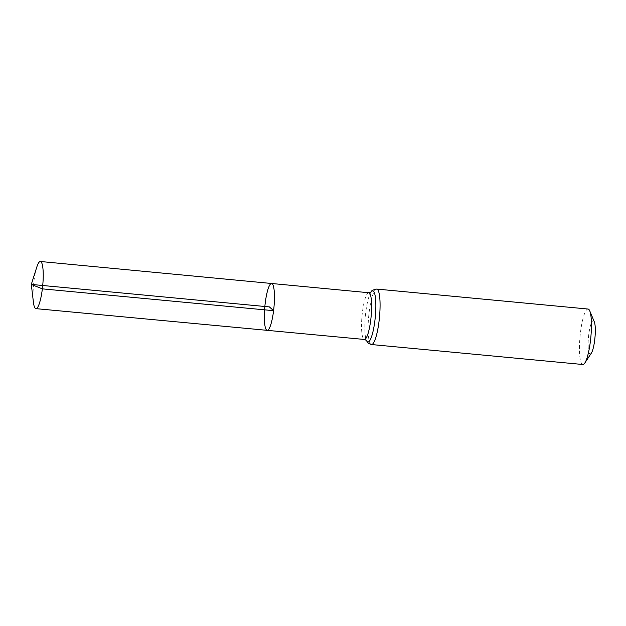 <?xml version="1.0" encoding="UTF-8"?>
<svg xmlns="http://www.w3.org/2000/svg" width="626" height="626" viewBox="0 0 626 626"><rect width="100%" height="100%" fill="white"/><g stroke="black" fill="none" stroke-linecap="round" stroke-linejoin="round"><path stroke-width="0.47" stroke-dasharray="3.13 2.35" d="M594.309 321.842A16.714 3.247 -84.6 0 0 588.495 337.062A16.714 3.247 -84.6 0 0 591.359 353.103M588.064 309.041A27.857 5.407 -84.6 0 0 580.059 336.264A27.857 5.407 -84.6 0 0 582.822 364.504M271.614 283.492A23.53 4.57 -84.6 0 0 264.853 306.482A23.53 4.57 -84.6 0 0 267.185 330.34M36.738 267.255A23.678 4.601 -84.6 0 0 33.929 281.277A23.678 4.601 -84.6 0 0 33.428 302.303M368.792 292.733A23.467 4.562 -84.6 0 0 362.039 315.668A23.467 4.562 -84.6 0 0 364.371 339.456M376.703 289.071A27.857 5.407 -84.6 0 0 368.698 316.294A27.857 5.407 -84.6 0 0 371.461 344.535M371.046 292.084A25.666 4.985 -84.6 0 0 370.936 292.232A25.666 4.985 -84.6 0 0 365.373 315.981A25.666 4.985 -84.6 0 0 366.39 340.356A25.666 4.985 -84.6 0 0 366.468 340.521L366.39 340.356"/><path stroke-width="0.94" d="M584.833 362.994A27.857 5.407 -84.6 0 0 590.404 341.233A27.857 5.407 -84.6 0 0 589.755 310.895L594.309 321.842A16.714 3.247 -84.6 0 1 594.7 340.043A16.714 3.247 -84.6 0 1 591.359 353.103L584.833 362.994A27.857 5.407 -84.6 0 1 582.822 364.504L371.461 344.535C366.617 343.071 367.384 341.624 366.39 340.356L364.371 339.456L267.185 330.34A23.53 4.57 -84.6 0 0 273.585 310.684A23.53 4.57 -84.6 0 0 271.614 283.492A23.53 4.57 -84.6 0 0 264.853 306.482A23.53 4.57 -84.6 0 0 267.185 330.34A23.53 4.57 -84.6 0 0 273.585 310.684A23.53 4.57 -84.6 0 0 271.614 283.492L40.369 261.496A23.678 4.601 -84.6 0 0 36.738 267.255L31.3 284.423L269.399 306.912L273.585 310.684L42.357 288.86L31.3 284.423L33.428 302.303A23.678 4.601 -84.6 0 0 35.917 308.641A23.678 4.601 -84.6 0 0 42.357 288.86A23.678 4.601 -84.6 0 0 40.369 261.496M589.755 310.895A27.857 5.407 -84.6 0 0 588.064 309.041L376.703 289.071C372.869 289.861 370.952 290.91 370.936 292.232L368.792 292.733L271.614 283.492M364.371 339.456A23.467 4.562 -84.6 0 0 370.756 319.855A23.467 4.562 -84.6 0 0 368.792 292.733M371.461 344.535A27.857 5.407 -84.6 0 0 379.043 321.263A27.857 5.407 -84.6 0 0 376.703 289.071M366.468 340.521A25.666 4.985 -84.6 0 0 374.904 320.559A25.666 4.985 -84.6 0 0 371.046 292.084M267.185 330.34L35.917 308.641"/></g></svg>
